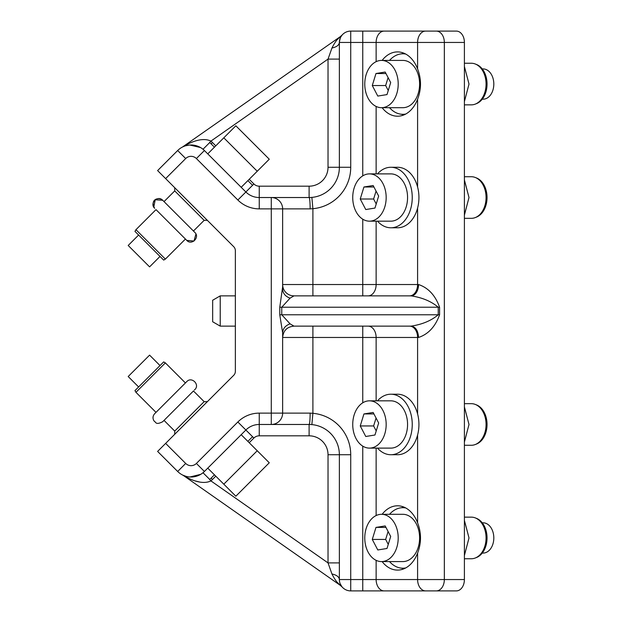 <?xml version="1.0" encoding="UTF-8"?>
<svg xmlns="http://www.w3.org/2000/svg" width="622" height="622" viewBox="0 0 622 622"><rect width="100%" height="100%" fill="white"/><g stroke="black" fill="none" stroke-linecap="round" stroke-linejoin="round"><path stroke-width="0.93" d="M471.352 104.854L464.401 104.854L471.352 104.854A20.806 14.71 -90 0 0 472.417 104.799A20.806 14.71 -90 0 0 475.294 104.099L476.538 103.61A20.293 14.353 -90 0 0 487.042 84.056A20.293 14.353 -90 0 0 476.538 64.501L475.294 64.012A20.806 14.71 -90 0 0 471.352 63.25L464.401 63.25L471.352 63.25M471.352 218.33L464.401 218.33L471.352 218.33A20.806 14.71 -90 0 0 472.417 218.275A20.806 14.71 -90 0 0 475.294 217.568L476.538 217.078A20.293 14.353 -90 0 0 487.042 197.524A20.293 14.353 -90 0 0 476.538 177.97L475.294 177.488A20.806 14.71 -90 0 0 471.352 176.726L464.401 176.726M350.722 590.9A11.344 11.344 0 0 1 339.371 579.556L350.722 579.556L350.722 590.9L388.315 590.9M339.371 59.098L328.027 59.098L331.938 48.034C336.642 46.984 339.114 45.126 339.371 42.444L339.371 167.271L350.722 167.271L350.722 42.444L339.371 42.444C339.114 45.126 336.642 46.984 331.938 48.034C334.807 42.35 337.575 38.564 340.25 36.682A11.344 11.344 0 0 0 342.232 34.918L340.25 36.682A11.344 11.344 0 0 0 342.232 34.918L342.232 34.918C340.895 35.866 339.946 38.37 339.371 42.444A11.344 11.344 0 0 1 350.722 31.1L350.722 42.444L362.758 42.444L362.758 31.1L350.722 31.1L456.377 31.1A11.344 8.024 90 0 1 464.401 42.444L464.401 579.556A11.344 8.024 90 0 1 456.377 590.9L384.155 590.9A11.344 8.024 90 0 1 376.131 579.556L417.595 579.556A11.344 8.024 90 0 0 425.619 590.9M386.651 31.1L388.315 31.1M341.875 586.655L340.18 583.755M341.346 585.947L341.945 586.748M342.217 587.067L340.25 585.318C337.583 583.436 334.807 579.65 331.938 573.966L328.027 562.902L328.027 454.729A18.909 18.909 0 0 0 309.111 435.82L309.111 424.476L311.863 424.601L312.897 413.296A41.604 41.604 0 0 1 350.722 454.729L350.722 579.556L376.131 579.556L376.131 560.336M340.693 37.141L342.123 35.034M382.126 561.588A32.15 22.734 -90 0 0 397.536 570.094A32.15 22.734 -90 0 0 417.486 553.362A32.15 22.734 -90 0 0 417.595 553.075C421.459 542.99 421.459 532.899 417.595 522.814A32.15 22.734 -90 0 0 397.536 505.795A32.15 22.734 -90 0 0 382.126 514.308M382.126 107.692A32.15 22.734 -90 0 0 397.536 116.205A32.15 22.734 -90 0 0 417.486 99.466A32.15 22.734 90 0 0 417.595 99.186C421.459 89.094 421.459 79.01 417.595 68.925A32.15 22.734 -90 0 0 397.536 51.906A32.15 22.734 -90 0 0 382.126 60.412M249.212 179.276L253.9 183.964A7.565 7.565 0 0 0 259.25 186.18L309.111 186.18A18.909 18.909 0 0 0 328.027 167.271L339.371 167.271A30.26 30.26 0 0 1 309.111 197.524L271.285 197.524L271.285 208.875L282.637 208.875L282.637 289.075C282.893 293.421 285.366 296.445 290.07 298.148L281.758 307.221L281.758 314.779L290.07 323.852L293.981 326.13L411.08 326.13C415.613 326.799 418.093 330.585 418.536 337.474C428.333 334.169 435.346 326.604 439.583 314.779L439.583 307.221C435.353 295.403 428.333 287.838 418.536 284.526A11.344 7.456 -90 0 1 411.08 295.87L293.981 295.87L290.07 298.148L293.981 295.87A11.344 11.344 0 0 1 282.637 284.526L376.131 284.526L376.131 221.168M339.371 579.556C339.114 576.874 336.642 575.016 331.938 573.966C336.642 575.016 339.114 576.874 339.371 579.556L339.371 454.729L350.722 454.729M337.14 582.223L340.25 585.318L183.77 475.744L188.909 478.497M209.241 143.029L210.928 141.093C201.637 136.607 189.018 143.215 183.77 146.256A11.344 11.344 0 0 1 182.425 147.064L340.25 36.682L337.14 39.777M375.307 326.13L362.758 326.13L362.758 402.807M377.492 448.112A30.26 21.397 -90 0 0 390.849 454.729L397.536 454.729A30.26 21.397 -90 0 0 399.456 454.612A30.26 21.397 -90 0 0 417.595 435.003A30.26 21.397 -90 0 0 417.595 413.941A30.26 21.397 -90 0 0 397.536 394.216L390.849 394.216A30.26 21.397 -90 0 0 388.929 394.332A30.26 21.397 -90 0 0 377.492 400.832M401.812 507.723A32.15 22.734 90 0 1 403.554 506.946M401.812 53.834A32.15 22.734 90 0 1 403.554 53.049M377.492 221.168A30.26 21.397 -90 0 0 390.849 227.784L397.536 227.784A30.26 21.397 -90 0 0 399.456 227.668A30.26 21.397 -90 0 0 417.595 208.059A30.26 21.397 -90 0 0 417.595 186.997A30.26 21.397 -90 0 0 397.536 167.271L390.849 167.271A30.26 21.397 -90 0 0 388.929 167.388A30.26 21.397 -90 0 0 377.492 173.888M439.583 307.221L438.238 307.221C431.209 301.312 422.159 297.526 411.08 295.87M411.08 326.13L411.08 326.13C422.151 324.474 431.202 320.695 438.238 314.779L438.238 307.221L279.776 307.221L279.776 314.779L282.637 332.832M403.554 568.951A32.15 22.734 90 0 1 401.812 568.166M368.107 326.13A11.344 8.024 -90 0 1 376.131 337.474L282.637 337.474C283.305 330.585 287.092 326.799 293.981 326.13L290.07 323.852C285.366 325.555 282.893 328.579 282.637 332.925L282.637 413.125L310.145 413.125C310.083 420.021 309.74 423.8 309.111 424.476L311.863 424.601A30.26 30.26 0 0 1 339.371 454.729L328.027 454.729M310.145 413.125L312.897 413.296L312.897 326.13M328.338 563.796L328.556 564.403M339.371 562.902L328.027 562.902L210.928 480.907C201.652 485.393 189.01 478.784 183.77 475.744L182.464 474.959M195.044 480.892L199.405 481.964M403.554 115.054A32.15 22.734 90 0 1 401.812 114.277M309.111 186.18L309.111 197.524L311.863 197.399A30.26 30.26 0 0 1 309.111 197.524A11.344 1.034 90 0 1 310.145 208.875L312.897 208.704L312.897 295.87M309.111 197.524L311.863 197.399L312.897 208.704A41.604 41.604 0 0 0 350.722 167.271M390.849 454.729A30.26 21.397 -90 0 0 392.77 454.612A30.26 21.397 -90 0 0 412.223 423.115A30.26 21.397 -90 0 0 390.849 394.216M390.849 227.784A30.26 21.397 -90 0 0 392.77 227.668A30.26 21.397 -90 0 0 412.223 196.171A30.26 21.397 -90 0 0 390.849 167.271M309.111 424.476A30.26 30.26 0 0 1 339.371 454.729A30.26 30.26 0 0 0 309.111 424.476L271.285 424.476A11.344 11.344 0 0 0 282.637 413.125L271.285 413.125L271.285 424.476A11.344 11.344 0 0 0 282.637 413.125M241.188 187.3L257.236 171.252L223.803 137.82L207.756 153.867L204.413 150.524L245.877 191.988C247.727 193.683 247.727 193.683 245.877 191.988C247.727 193.683 247.727 193.683 245.877 191.988A18.909 18.909 0 0 0 259.25 197.524L259.25 208.875L271.285 208.875L271.285 413.125L259.25 413.125L259.25 424.476L271.285 424.476M209.241 478.971L210.928 480.907A30.26 30.26 0 0 0 212.436 479.5L215.78 476.157M200.743 474.337L189.967 476.981M185.986 476.328L182.961 475.2M183.288 475.348L186.025 476.335M190.379 477.004L193.084 476.903M200.859 474.267L202.103 473.443M257.236 171.252L269.272 159.216L235.839 125.784L214.442 147.181L209.762 142.5L203.075 149.187L245.877 191.988A18.909 18.909 0 0 0 259.25 197.524L271.285 197.524A11.344 11.344 0 0 1 282.637 208.875L310.145 208.875M198.55 146.535L193.8 145.19M183.288 146.652L184.407 146.186M185.838 145.719L189.407 145.058M189.834 145.027L200.541 147.546M369.452 448.112L390.849 448.112A23.644 16.716 -90 0 0 392.35 448.019A23.644 16.716 -90 0 0 407.55 423.411A23.644 16.716 -90 0 0 390.849 400.832L369.452 400.832A23.644 16.716 -90 0 0 367.952 400.926A23.644 16.716 -90 0 0 352.752 425.534A23.644 16.716 -90 0 0 369.452 448.112A23.644 16.716 -90 0 0 370.953 448.019A23.644 16.716 -90 0 0 386.153 423.411A23.644 16.716 -90 0 0 369.452 400.832M389.527 561.588A30.26 21.397 -90 0 0 402.885 568.205A30.26 21.397 -90 0 0 404.805 568.08A30.26 21.397 -90 0 0 405.723 567.94M405.723 507.956A30.26 21.397 -90 0 0 402.885 507.684A30.26 21.397 -90 0 0 400.965 507.809A30.26 21.397 -90 0 0 389.527 514.308M389.527 107.692A30.26 21.397 -90 0 0 402.885 114.316A30.26 21.397 -90 0 0 404.805 114.191A30.26 21.397 -90 0 0 405.723 114.044M405.723 54.06A30.26 21.397 -90 0 0 402.885 53.795A30.26 21.397 -90 0 0 400.965 53.92A30.26 21.397 -90 0 0 389.527 60.412M369.452 221.168L390.849 221.168A23.644 16.716 -90 0 0 392.35 221.074A23.644 16.716 -90 0 0 407.55 196.466A23.644 16.716 -90 0 0 390.849 173.888L369.452 173.888A23.644 16.716 -90 0 0 367.952 173.981A23.644 16.716 -90 0 0 352.752 198.589A23.644 16.716 -90 0 0 369.452 221.168A23.644 16.716 -90 0 0 370.953 221.074A23.644 16.716 -90 0 0 386.153 196.466A23.644 16.716 -90 0 0 369.452 173.888M292.379 295.753L293.981 295.87A11.344 11.344 0 0 1 282.637 284.526M282.637 286.905L279.776 307.221M241.188 434.7L257.236 450.748L223.803 484.18L207.756 468.133L204.413 471.476A18.909 18.909 0 0 1 177.667 471.476L185.69 463.452A7.565 7.565 0 0 0 196.389 463.452L237.853 421.988L245.877 430.012C247.727 428.317 247.727 428.317 245.877 430.012C247.727 428.317 247.727 428.317 245.877 430.012A18.909 18.909 0 0 1 259.25 424.476A18.909 18.909 0 0 0 245.877 430.012L204.413 471.476C200.548 474.726 200.548 474.726 204.413 471.476L245.877 430.012A18.909 18.909 0 0 1 259.25 424.476A18.909 18.909 0 0 0 245.877 430.012L253.9 438.036A7.565 7.565 0 0 1 259.25 435.82L309.111 435.82M381.488 561.588L402.885 561.588A23.644 16.716 -90 0 0 404.386 561.487A23.644 16.716 -90 0 0 419.586 536.887A23.644 16.716 -90 0 0 402.885 514.308L381.488 514.308A23.644 16.716 -90 0 0 379.988 514.402A23.644 16.716 -90 0 0 364.787 539.01A23.644 16.716 -90 0 0 381.488 561.588A23.644 16.716 -90 0 0 382.989 561.487A23.644 16.716 -90 0 0 398.189 536.887A23.644 16.716 -90 0 0 381.488 514.308M381.488 107.692L402.885 107.692A23.644 16.716 -90 0 0 404.386 107.598A23.644 16.716 -90 0 0 419.586 82.99A23.644 16.716 -90 0 0 402.885 60.412L381.488 60.412A23.644 16.716 -90 0 0 379.988 60.513A23.644 16.716 -90 0 0 364.787 85.113A23.644 16.716 -90 0 0 381.488 107.692A23.644 16.716 -90 0 0 382.989 107.598A23.644 16.716 -90 0 0 398.189 82.99A23.644 16.716 -90 0 0 381.488 60.412M257.236 450.748L269.272 462.784L235.839 496.216L214.442 474.819L209.762 479.5L203.075 472.813L204.413 471.476A18.909 18.909 0 0 1 177.667 471.476L157.607 451.416L233.693 375.33A5.676 5.676 0 0 0 235.357 371.318L235.357 250.682A5.676 5.676 0 0 0 233.693 246.67L157.607 170.583L177.667 150.524L157.607 170.583M259.25 208.875A30.26 30.26 0 0 1 237.853 200.012L196.389 158.548L204.413 150.524A18.909 18.909 0 0 0 177.667 150.524A18.909 18.909 0 0 1 204.413 150.524L207.328 153.44M247.875 180.613L252.555 185.294L245.877 191.988L253.9 183.964M471.352 445.274L464.401 445.274L471.352 445.274A20.806 14.71 -90 0 0 472.417 445.22A20.806 14.71 -90 0 0 475.294 444.512L476.538 444.03A20.293 14.353 -90 0 0 487.042 424.476A20.293 14.353 -90 0 0 476.538 404.922L475.294 404.432A20.806 14.71 -90 0 0 471.352 403.67L464.401 403.67L471.352 403.67M471.352 558.75L464.401 558.75L471.352 558.75A20.806 14.71 -90 0 0 472.673 558.665A20.806 14.71 -90 0 0 475.294 557.988L476.538 557.499A20.293 14.353 -90 0 0 487.042 537.944A20.293 14.353 -90 0 0 476.538 518.39L475.294 517.901A20.806 14.71 -90 0 0 471.352 517.146L464.401 517.146L471.352 517.146M476.538 103.61L475.294 104.099A20.806 14.71 -90 0 0 486.062 84.056A20.806 14.71 -90 0 0 475.294 64.012L476.538 64.501M476.538 217.078L475.294 217.568A20.806 14.71 -90 0 0 486.062 197.524A20.806 14.71 -90 0 0 475.294 177.488L476.538 177.97M476.538 444.03L475.294 444.512A20.806 14.71 -90 0 0 486.062 424.476A20.806 14.71 -90 0 0 475.294 404.432L476.538 404.922M476.538 557.499L475.294 557.988A20.806 14.71 -90 0 0 486.062 537.944A20.806 14.71 -90 0 0 475.294 517.901L476.538 518.39M378.658 422.991L373.146 412.456L363.94 413.941L360.247 425.953L365.759 436.488L374.965 435.003L378.658 422.991M378.658 196.047L373.146 185.511L363.94 186.997L360.247 199.009L365.759 209.544L374.965 208.059L378.658 196.047M245.869 430.02L252.555 436.706L247.875 441.387M204.148 220.328L193.45 231.026L194.787 232.364L165.88 203.464L162.692 200.268L164.029 201.606L174.728 190.907L204.148 220.328L207.359 220.328M235.357 295.87L220.227 295.87L220.227 326.13L235.357 326.13M193.45 390.974L162.692 421.732L193.45 390.974L204.148 401.672L174.728 431.093L174.728 434.296M220.227 326.13L212.662 321.761L212.662 300.239L220.227 295.87M363.94 413.941L373.923 413.941M360.247 425.953L373.62 425.953L376.217 430.922M376.061 418.023L373.62 425.953M390.694 536.467L385.181 525.932L375.976 527.409L372.283 539.429L377.795 549.965L387.001 548.48L390.694 536.467M390.694 82.57L385.181 72.035L375.976 73.52L372.283 85.533L377.795 96.068L387.001 94.591L390.694 82.57M363.94 186.997L373.923 186.997M360.247 199.009L373.62 199.009L376.217 203.977M376.061 191.078L373.62 199.009M375.976 527.409L385.959 527.409M372.283 539.429L385.656 539.429L388.252 544.398M388.097 531.499L385.656 539.429M375.976 73.52L385.959 73.52M372.283 85.533L385.656 85.533L388.252 90.501M388.097 77.602L385.656 85.533M165.366 362.89L135.946 392.311L134.966 390.608L163.672 361.911L165.366 362.89L185.426 382.95L186.763 381.613L154.668 413.708C152.67 416.025 152.483 418.489 154.116 421.086C156.068 422.027 155.438 425.386 162.692 421.732L163.127 421.288M194.787 389.636C200.206 384.707 191.693 376.186 186.763 381.613C191.693 376.186 200.206 384.707 194.787 389.636C200.206 384.707 191.693 376.186 186.763 381.613C191.693 376.186 200.206 384.707 194.787 389.636L194.352 390.072M482.26 99.186L483.123 99.186A15.13 10.698 -90 0 0 484.079 99.123A15.13 10.698 -90 0 0 493.806 83.371A15.13 10.698 -90 0 0 483.123 68.925L482.26 68.925M483.123 553.075L482.26 553.075L483.123 553.075A15.13 10.698 -90 0 0 484.079 553.012A15.13 10.698 -90 0 0 493.806 537.268A15.13 10.698 -90 0 0 483.123 522.814L482.26 522.814M135.946 229.689L165.366 259.11L163.672 260.089L134.966 231.392L135.946 229.689L156.005 209.63L186.763 240.387C191.693 245.814 200.206 237.293 194.787 232.364C200.206 237.293 191.693 245.814 186.763 240.387L194.017 241.033L195.93 234.012M156.005 209.63L186.763 240.387C191.693 245.814 200.206 237.293 194.787 232.364L195.292 232.947M155.103 413.265L185.022 383.346M138.62 235.038L128.186 245.472L149.583 266.869L160.017 256.435M160.017 365.565L149.583 355.131L128.186 376.528L138.62 386.962M464.401 579.556L417.595 579.556L417.595 553.075M436.317 590.9A11.344 8.024 -90 0 0 444.341 579.556L444.341 42.444L464.401 42.444M362.758 590.9L362.758 446.137M436.317 31.1A11.344 8.024 90 0 1 444.341 42.444L376.131 42.444A11.344 8.024 -90 0 1 384.155 31.1M425.619 31.1A11.344 8.024 90 0 0 417.595 42.444L417.595 68.925M362.758 175.863L362.758 42.444L376.131 42.444L376.131 61.664M418.536 337.474L417.595 337.474L417.595 413.941M417.595 435.003L417.595 522.814M417.595 99.186L417.595 186.997M417.595 208.059L417.595 284.526L376.131 284.526A11.344 8.024 90 0 1 368.107 295.87M418.536 284.526L417.595 284.526A11.344 8.024 -90 0 1 409.571 295.87M409.571 326.13A11.344 8.024 90 0 1 417.595 337.474L376.131 337.474L376.131 400.832M376.131 448.112L376.131 515.552M362.758 219.193L362.758 295.87M376.131 106.448L376.131 173.888M439.583 314.779L279.776 314.779M328.027 167.271L328.027 59.098L210.928 141.093A30.26 30.26 0 0 1 212.436 142.5L215.78 145.843M249.212 442.724L253.9 438.036M183.77 146.256A11.344 11.344 0 0 1 182.425 147.064L182.448 147.049M259.25 435.82L259.25 424.476M212.436 479.5L211.099 478.162M282.637 208.875A11.344 11.344 0 0 0 271.285 197.524M259.25 197.524L259.25 186.18M211.099 143.838L212.436 142.5M185.69 463.452L165.631 443.393M259.25 413.125A30.26 30.26 0 0 0 237.853 421.988M196.389 158.548A7.565 7.565 0 0 0 185.69 158.548L165.631 178.607M204.413 471.476L196.389 463.452M237.853 200.012L245.877 191.988M178.063 150.921L185.69 158.548M293.981 326.13L292.379 326.247M464.401 66.476L469.004 84.056L464.401 101.627M464.401 179.952L469.004 197.524L464.401 215.103M464.401 406.897L469.004 424.476L464.401 442.048M464.401 520.373L469.004 537.944L464.401 555.524M405.217 507.684L402.885 507.684M405.217 568.205L402.885 568.205M405.217 53.795L402.885 53.795M405.217 114.316L402.885 114.316M174.728 190.907L174.728 187.704M204.148 401.672L207.359 401.672M164.029 420.394L174.728 431.093M154.668 208.292C149.241 203.371 157.763 194.849 162.692 200.268C157.763 194.849 149.241 203.371 154.668 208.292C149.404 198.97 159.481 196.7 162.692 200.268L155.22 199.786L153.774 207.134M154.668 413.708C152.67 416.025 152.483 418.489 154.116 421.086C156.068 422.027 155.438 425.386 162.692 421.732C155.438 425.386 156.068 422.027 154.116 421.086C152.483 418.489 152.67 416.025 154.668 413.708C152.67 416.025 152.483 418.489 154.116 421.086C156.068 422.027 155.438 425.386 162.692 421.732M165.366 259.11L185.426 239.05M135.946 392.311L156.005 412.37"/></g></svg>
